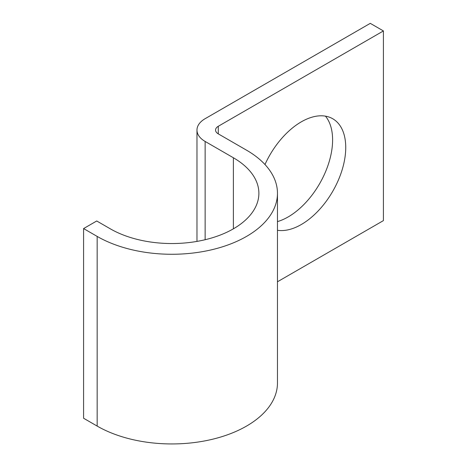 <?xml version="1.0" encoding="UTF-8"?>
<svg xmlns="http://www.w3.org/2000/svg" width="467" height="467" viewBox="0 0 467 467"><rect width="100%" height="100%" fill="white"/><g stroke="black" fill="none" stroke-linecap="round" stroke-linejoin="round"><path stroke-width="0.7" d="M277.468 230.289A62.876 36.303 120 0 0 301.285 224.528A62.876 36.303 120 0 0 342.358 169.124A62.876 36.303 120 0 0 332.72 118.741A62.876 36.303 120 0 0 301.285 121.852A62.876 36.303 120 0 0 264.976 164.53M325.458 116.149A62.876 36.303 -60 0 1 327.204 167.571A62.876 36.303 -60 0 1 288.145 216.939A62.876 36.303 -60 0 1 277.468 221.603M277.468 281.776L383.413 220.611L383.413 30.939L370.273 23.35L205.136 118.688A27.874 16.094 0 0 0 196.975 130.071A27.874 16.094 0 0 0 205.136 141.448L233.389 157.764A87.037 50.249 180 0 1 258.881 193.291A87.037 50.249 180 0 1 205.153 239.717A87.037 50.249 180 0 1 110.305 228.824L96.727 220.984L83.587 228.573L83.587 418.245L97.165 426.085A105.618 60.979 180 0 0 212.269 439.301A105.618 60.979 180 0 0 277.468 382.963L277.468 193.291A105.618 60.979 180 0 1 212.269 249.629A105.618 60.979 180 0 1 97.165 236.413L83.587 228.573M383.413 30.939L218.276 126.277A9.293 5.365 0 0 0 215.556 130.071A9.293 5.365 0 0 0 218.276 133.866L246.529 150.176A105.618 60.979 180 0 1 277.468 193.291M97.165 236.413L97.165 426.085M218.276 126.277L218.276 133.866M205.136 141.448L205.136 239.723M233.389 157.764L233.389 228.824M196.975 130.071L196.975 241.404"/></g></svg>
